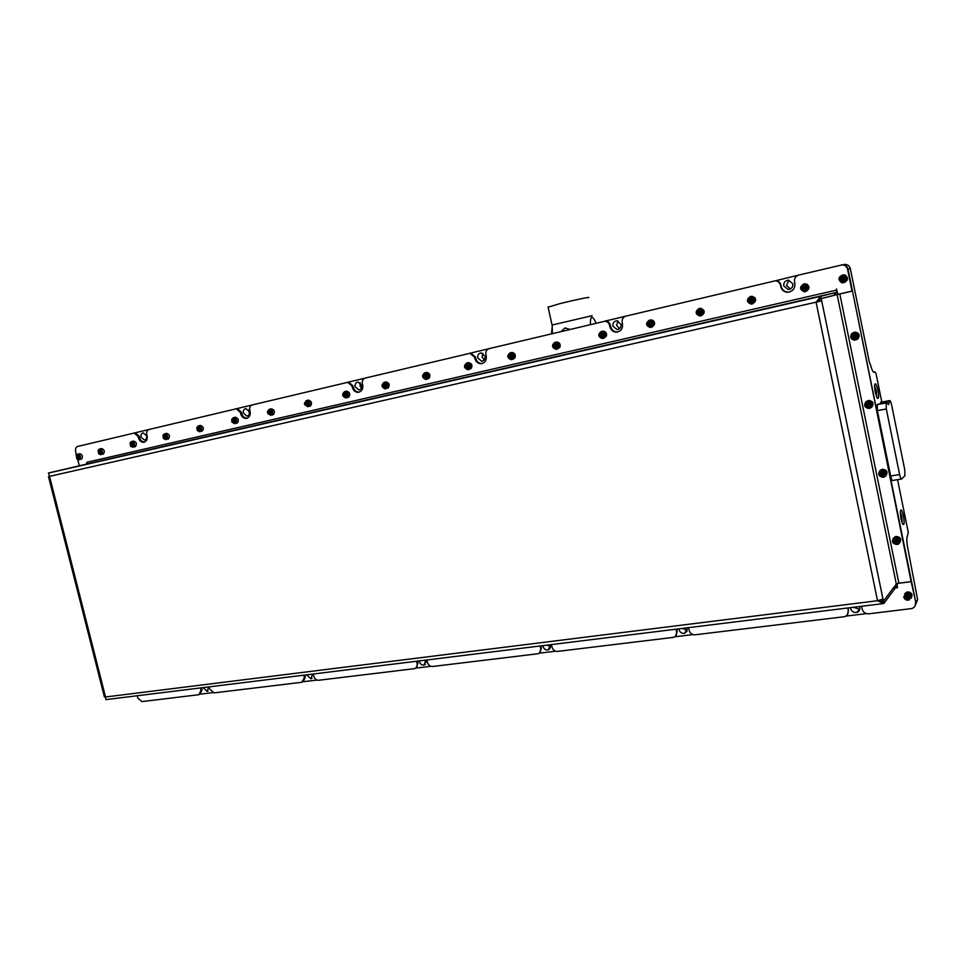 <?xml version="1.0" encoding="UTF-8"?>
<svg xmlns="http://www.w3.org/2000/svg" width="966" height="966" viewBox="0 0 966 966"><rect width="100%" height="100%" fill="white"/><g stroke="black" fill="none" stroke-linecap="round" stroke-linejoin="round"><path stroke-width="1.45" d="M902.232 523.21L901.87 516.387L900.288 511.763M900.952 518.766L902.703 524.164C904.333 525.589 904.599 522.835 903.5 515.916C901.978 509.77 900.904 508.406 900.288 511.811L900.952 518.766M886.885 403.051L888.611 404.645L889.674 400.576C890.314 400.516 890.99 402.073 891.69 405.249L904.731 469.645L904.9 475.779L901.616 479.003C900.988 479.208 900.324 477.723 899.612 474.548L886.305 408.956L886.148 402.943L886.885 403.051M875.172 391.991L877.176 398.016C878.77 399.429 879.048 396.845 877.985 390.288C876.307 383.647 875.16 382.101 874.52 385.651L875.172 391.991M876.681 397.086L876.319 390.711L874.52 385.567M783.752 285.948L788.184 289.559C791.504 289.088 793.062 287.168 792.845 283.811L788.437 280.188C785.092 280.647 783.523 282.567 783.752 285.948M788.956 280.225L786.469 285.405L790.442 288.979M612.891 326.134L617.081 329.575C619.943 329.08 621.235 327.305 620.957 324.238L616.791 320.797C613.905 321.28 612.613 323.055 612.891 326.134M618.035 320.966L616.562 325.361L619.52 328.633M477.747 357.927L481.708 361.224C484.244 360.729 485.355 359.062 485.053 356.2L481.104 352.904C478.556 353.387 477.433 355.053 477.747 357.927M482.891 353.315L482.082 356.997L484.268 359.883M355.114 386.762L358.857 389.938C361.127 389.455 362.093 387.885 361.755 385.205L358.036 382.041C355.754 382.512 354.788 384.082 355.114 386.762M360.294 382.802L359.98 385.712L361.465 388.115M243.347 413.062L246.873 416.105C248.914 415.646 249.759 414.16 249.409 411.637L245.895 408.582C243.843 409.041 242.997 410.526 243.347 413.062M248.6 409.922L249.445 413.605M141.048 437.127L144.369 440.049C146.216 439.615 146.965 438.202 146.603 435.811L143.294 432.877C141.434 433.311 140.686 434.724 141.048 437.127M203.162 687.611L207.171 691.451L208.632 686.935M306.572 674.836L310.883 678.832L312.537 674.099M311.958 674.171L312.899 675.367M419.413 660.901L419.522 661.77C420.343 664.185 421.864 665.284 424.074 665.055L425.934 660.092M424.376 660.285L426.332 662.145M543.013 645.626L543.121 646.544C543.991 649.104 545.657 650.239 548.096 649.949L550.475 645.638L550.173 644.745M547.456 645.083L550.523 647.305M679.013 628.83L679.11 629.796C680.04 632.513 681.863 633.684 684.592 633.334L687.224 628.794L686.911 627.852M682.781 628.359L687.2 630.713M850.611 607.626L850.696 608.665C851.71 611.599 853.775 612.818 856.878 612.347C859.136 611.502 860.126 609.908 859.825 607.529L859.486 606.527M853.437 607.276L859.812 609.305M843.704 264.551L845.129 264.394C847.882 264.612 849.609 266.048 850.334 268.681L869.472 362.818M201.58 687.804L202.027 689.809L200.047 694.18L212.629 692.67M303.203 681.73L316.945 680.064M415.778 668.11L430.812 666.298M539.1 653.197L555.607 651.205M674.763 636.799L692.972 634.602M845.938 616.103L866.393 613.627M798.242 275.189L775.758 280.695C778.463 280.889 780.178 282.301 780.914 284.934L781.24 286.54C782.218 290.041 784.525 291.913 788.147 292.143L789.391 292.034M625.364 316.28L604.293 321.292M488.724 348.762L469.657 353.29M364.822 378.213L347.482 382.331M251.945 405.044L236.115 408.799M148.692 429.58L134.177 433.034M911.445 581.17L915.792 602.265L914.911 606.189L915.792 602.265L917.603 599.536L907.388 546.128C906.615 540.731 906.651 537.313 907.472 535.876L908.294 532.459L897.571 479.667M917.603 599.536L915.756 604.39M897.788 583.392L911.143 581.665L915.792 602.265L848.003 269.116C847.279 266.459 845.54 265.022 842.763 264.793L841.471 264.913L842.763 264.793C845.54 265.022 847.279 266.459 848.003 269.116L852.459 291.007L837.86 294.352L836.471 288.967L836.689 290.054L86.964 462.267L86.276 464.151L48.529 473.014L820.774 296.284L816.089 302.165L821.704 300.861L882.96 599.053L877.514 600.719L883.54 603.557L883.407 601.25L881.934 601.432M881.813 402.073L876.005 373.468L874.822 371.898L874.218 372.224C873.131 372.429 871.912 370.014 870.559 364.979L869.605 362.793M881.849 402.218L881.982 402.87M889.674 400.576L881.028 402.218M880.859 402.254L889.348 400.793M889.203 401.506L880.376 403.172L880.509 402.484L889.324 400.805M880.376 403.172L880.352 403.848M886.522 402.689L877.696 404.356M877.623 404.368L886.184 402.907M886.305 408.956L877.37 410.635L877.285 404.585M877.37 410.635L890.676 476.021L899.612 474.548M901.338 479.051L892.705 480.452C892.065 480.67 891.389 479.184 890.676 476.021M552.166 325.011L592.11 315.689M569.988 329.418L564.989 327.957L561.125 331.519M596.119 323.199C592.255 314.831 590.335 315.29 590.359 324.576M548.108 307.188L560.099 303.578C575.132 299.822 592.967 296.164 588.065 297.818M551.514 333.813L552.202 326.774M847.617 608L848.51 610.512L847.339 614.774M848.051 607.94L848.51 610.512M303.892 675.162L304.375 677.637L305.304 677.142L303.288 681.658M304.858 675.041L305.304 677.142M200.554 687.937L201.037 690.304L202.027 689.809M416.66 661.239L417.143 663.823L417.988 663.316L415.972 667.965M417.529 661.13L417.988 663.316M540.187 645.976L540.67 648.693L541.407 648.186L539.475 652.907M540.948 645.88L541.407 648.186M676.103 629.18L676.574 632.042L677.19 631.523L675.488 636.208M676.743 629.107L677.19 631.523M915.442 602.784C915.78 605.597 914.597 607.517 911.868 608.544L868.748 613.821C865.403 613.905 863.242 612.396 862.264 609.305L861.467 606.286M417.143 663.823C417.529 666.323 416.696 667.929 414.631 668.641L318.551 680.269C316.293 680.269 314.735 679.013 313.902 676.478L313.189 674.014M304.375 677.637L301.803 682.286L214.114 692.876L209.779 689.229L209.091 686.874M540.67 648.693C541.045 651.277 540.127 652.968 537.893 653.753L432.563 666.492C430.087 666.516 428.421 665.2 427.552 662.555L426.827 659.983M676.574 632.042C676.949 634.722 675.922 636.497 673.507 637.355L557.515 651.41C554.798 651.446 552.999 650.082 552.105 647.292L551.357 644.6M469.452 353.327L470.792 353.097L475.405 356.961L474.572 357.142L474.898 358.579C475.888 361.888 477.941 363.602 481.068 363.699C485.004 362.938 486.731 360.342 486.248 355.911L485.922 354.462C485.524 351.491 486.61 349.547 489.17 348.629L605.453 321.11C607.964 321.243 609.594 322.584 610.331 325.144L610.669 326.665C611.659 330.07 613.833 331.845 617.189 332.002L617.95 331.93M347.253 382.367L348.605 382.113L352.964 385.832L352.035 386.038L352.349 387.402C353.327 390.602 355.271 392.244 358.169 392.317C361.695 391.58 363.192 389.129 362.673 384.975L362.359 383.599C361.948 380.773 362.902 378.938 365.22 378.092L470.792 353.097M133.936 433.07L135.325 432.792L139.201 436.234L138.126 436.475L138.428 437.719C139.382 440.713 141.108 442.235 143.608 442.283C146.482 441.595 147.629 439.397 147.073 435.69L146.772 434.434C146.337 431.862 147.098 430.208 149.03 429.484L237.238 408.57L241.355 412.144L241.669 413.448C242.635 416.539 244.458 418.121 247.151 418.181L247.224 418.169M241.355 412.144L240.341 412.373L240.655 413.677C241.621 416.769 243.444 418.35 246.137 418.411C249.313 417.698 250.629 415.38 250.085 411.456L249.771 410.152C249.349 407.447 250.194 405.708 252.307 404.923L348.605 382.113M76.568 454.793L77.799 454.117C80.299 454.853 81.023 456.544 79.973 459.2L78.753 459.864L76.821 458.947L75.65 451.207C75.215 448.707 75.916 447.113 77.727 446.425L135.325 432.792M610.331 325.144L609.631 325.3L609.957 326.81C610.947 330.227 613.12 332.002 616.489 332.159C620.921 331.386 622.937 328.621 622.502 323.851L622.176 322.342C621.79 319.203 623.022 317.138 625.859 316.136L775.758 280.695M848.076 611.031C848.438 613.821 847.291 615.692 844.646 616.67L695.061 634.795C692.079 634.855 690.122 633.418 689.193 630.496L688.42 627.659M882.96 599.053L883.395 601.202L894.226 586.748L894.673 588.922L896.291 583.983L898.887 583.198L839.804 293.966L835.747 294.932L835.288 292.686L820.774 296.284L821.233 298.579L816.089 302.165L49.544 476.359L48.529 473.014M816.596 302.032L821.704 300.861L821.245 298.627L834.588 295.234L834.129 292.976L836.737 292.312L836.689 290.054M880.799 600.055L881.064 601.359M881.596 601.42L883.395 601.202M834.129 292.976L831.907 293.495L835.288 292.686L835.759 294.871L837.232 294.461L837.498 292.601M832.39 295.729L834.588 295.234M820.496 298.796L821.245 298.627M819.047 299.605L819.41 301.38M49.532 476.335L48.493 476.588L49.544 476.359L105.523 696.993L104.388 696.8M80.154 465.588L84.199 464.646L80.154 465.588M835.735 294.884L852.471 291.056L911.131 581.604L898.887 583.198M821.233 298.579L834.552 295.185L834.105 292.988M878.662 600.538L883.407 601.25L894.154 586.833M882.501 603.69L105.958 699.613L105.523 696.993L877.514 600.719L816.089 302.165M895.337 588.028L897.535 587.739L896.762 586.108L895.603 587.63L895.18 585.517L896.363 583.971L897.245 584.913M894.214 586.821L894.649 588.946L883.866 603.448M852.471 291.056L911.131 581.604M839.804 293.966L852.024 291.177M897.535 587.739L896.979 583.621M201.037 690.304L198.996 694.687L141.917 701.594L137.8 698.044L137.22 695.749M86.964 462.267L87.218 463.934M139.201 436.234L139.515 437.477C140.444 440.436 142.147 441.957 144.61 442.042M235.873 408.835L237.238 408.57M352.964 385.832L353.29 387.197C354.268 390.397 356.2 392.039 359.098 392.111L359.34 392.087M475.405 356.961L475.731 358.398C476.721 361.707 478.774 363.409 481.901 363.518L482.36 363.47M604.511 321.231L605.453 321.11M138.126 436.475L134.238 433.022M79.321 465.781L77.787 459.695M780.914 284.934L780.721 286.636C781.699 290.15 784.006 292.034 787.64 292.263C792.784 291.515 795.199 288.544 794.861 283.316L794.523 281.698C794.173 278.353 795.598 276.131 798.797 275.032L842.316 264.865C845.081 265.095 846.832 266.544 847.556 269.188L852.012 291.116M780.383 285.03C779.647 282.398 777.932 280.985 775.227 280.792M609.631 325.3C608.882 322.729 607.252 321.388 604.74 321.255M474.572 357.142L469.947 353.266M352.035 386.038L347.663 382.319M240.341 412.373L236.223 408.787M904.079 597.036C907.231 600.949 909.537 600.659 910.998 596.167C907.823 592.243 905.516 592.532 904.079 597.036M911.518 596.01L908.97 600.067C906.313 600.49 904.55 599.463 903.705 596.988L906.265 592.919C908.921 592.508 910.672 593.547 911.518 596.01M909.392 597.302L909.018 595.479L907.159 594.766L905.673 595.889L906.048 597.725L907.907 598.425L909.392 597.302M909.344 597.097L907.907 598.425M908.764 595.382L908.052 595.865L908.269 597.906L906.048 597.725M909.235 596.505L908.052 595.865L906.41 597.205L906.072 595.587M906.277 595.442L908.052 595.865L907.762 594.996M870.728 407.314C872.588 402.701 871.042 400.987 866.091 402.158C864.232 406.758 865.778 408.473 870.728 407.314M865.874 401.771L868.084 400.842C872.407 401.699 873.409 403.945 871.115 407.592L868.941 408.509C864.606 407.676 863.58 405.43 865.874 401.771M868.023 402.858L866.55 404.114L866.925 405.986L868.796 406.601L870.269 405.346L869.895 403.474L868.023 402.858M869.134 406.312L866.925 405.986M868.108 402.882L866.961 403.848L869.002 404.356L867.347 405.72L866.55 404.114M868.591 403.039L869.195 406.263M869.907 403.559L869.002 404.356L870.173 404.863M856.794 338.897C858.641 334.2 857.096 332.485 852.145 333.777C850.297 338.474 851.843 340.177 856.794 338.897M851.927 333.415L854.463 332.401C858.545 333.391 859.45 335.661 857.18 339.187L854.668 340.201C850.575 339.223 849.657 336.965 851.927 333.415M854.077 334.453L852.604 335.745L852.99 337.629L854.85 338.221L856.335 336.929L855.948 335.033L854.077 334.453M855.115 337.991L852.99 337.629M854.258 334.502L853.038 335.576L855.091 336.083L853.425 337.46L852.604 335.745M854.62 334.622L855.26 337.858M855.985 335.238L855.091 336.083L856.25 336.542M884.784 476.238C886.643 471.734 885.11 470.007 880.147 471.058C878.275 475.562 879.821 477.289 884.784 476.238M879.929 470.647L881.789 469.826C886.353 470.514 887.476 472.748 885.158 476.504L883.322 477.325C878.758 476.649 877.623 474.427 879.929 470.647M882.079 471.794L880.606 473.002L880.98 474.849L882.839 475.501L884.325 474.294L883.95 472.446L882.079 471.794M884.325 474.27L882.839 475.501M881.028 472.652L883.033 473.135L883.238 475.151L880.98 474.849M882.658 471.988L883.033 473.135L881.378 474.499L881.004 472.664M883.914 472.434L883.033 473.135L884.204 473.702M893.876 538.328C891.992 542.735 893.538 544.474 898.501 543.544C900.372 539.137 898.827 537.398 893.876 538.328M898.863 543.798L897.366 544.51C892.572 543.991 891.34 541.793 893.647 537.905L895.18 537.181C899.962 537.724 901.193 539.922 898.863 543.798M896.557 542.783L898.042 541.624L897.668 539.777L895.808 539.1L894.323 540.26L894.697 542.095L896.557 542.783L894.697 542.095M897.897 540.912L896.726 540.296L895.071 541.648L894.721 539.946M898.018 541.491L896.931 542.337L896.726 540.296L897.511 539.716M894.842 539.849L896.726 540.296L896.4 539.306M841.628 282.253C846.675 281.323 847.423 279.089 843.886 275.564C838.85 276.505 838.102 278.739 841.628 282.253M844.115 275.105C847.979 278.329 847.508 280.901 842.702 282.833L841.579 282.664C837.715 279.44 838.198 276.856 843.028 274.948L844.115 275.105M844.236 277.568L842.364 277.013L840.891 278.353L841.277 280.249L843.149 280.816L844.622 279.476L844.236 277.568M843.342 280.635L841.277 280.249M842.907 277.17L843.403 278.776L841.736 280.152L840.891 278.353M844.296 277.87L843.403 278.776L841.35 278.256L842.63 277.085M844.562 279.198L843.403 278.776L843.572 280.43M804.956 291.237C808.82 287.989 808.361 285.755 803.579 284.523C799.715 287.759 800.174 290.005 804.956 291.237M803.579 284.064L804.485 283.968C809.122 286.021 809.339 288.58 805.149 291.647L804.28 291.744C799.631 289.703 799.401 287.144 803.579 284.064M804.159 289.607L802.891 288.206L803.495 286.371L804.883 286.045L802.988 286.467L802.384 288.315L803.664 289.715L805.547 289.281L806.151 287.433L802.384 288.315M804.871 286.033L806.151 287.433M805.258 286.455L804.98 287.723L802.988 286.467M805.716 288.737L804.98 287.723L804.171 289.607M79.562 458.995C80.287 455.578 79.284 454.286 76.543 455.095L76.773 458.778L79.562 458.995M77.691 455.638L77.292 457.969L78.403 458.452L78.801 456.121L77.691 455.638M78.85 457.908L77.292 457.969M79.067 457.16L78.403 457.715L78.053 456.314L76.942 456.556M751.645 303.59C755.364 300.426 754.905 298.228 750.268 296.997C746.561 300.172 747.02 302.358 751.645 303.59M750.292 296.55L751.113 296.453C755.641 298.458 755.895 300.969 751.85 303.988L751.065 304.085C746.513 302.104 746.247 299.593 750.292 296.55M749.713 298.917L751.765 300.124L750.956 301.972L749.713 300.595L750.28 298.796L751.536 298.494L749.713 298.917L749.145 300.716L750.389 302.104L752.2 301.682L752.768 299.871L749.145 300.716M751.536 298.494L752.768 299.871M751.971 298.989L752.405 301.042M700.217 315.508C703.779 312.416 703.32 310.255 698.841 309.035C695.279 312.139 695.737 314.288 700.217 315.508M698.877 308.601L699.613 308.504C704.057 310.46 704.323 312.924 700.422 315.894L699.71 315.991C695.254 314.059 694.977 311.595 698.877 308.601M698.321 310.919L700.41 312.078L699.601 313.902L698.394 312.549L698.937 310.786L700.072 310.521L698.321 310.919L697.778 312.682L698.986 314.047L700.736 313.636L701.28 311.873L697.778 312.682M700.072 310.509L701.28 311.873M700.579 311.076L700.954 312.912M650.565 327.015C653.994 323.996 653.535 321.883 649.188 320.664C645.759 323.682 646.218 325.808 650.565 327.015M649.237 320.229L649.913 320.144C654.248 322.052 654.537 324.467 650.782 327.402L650.13 327.486C645.783 325.59 645.481 323.175 649.237 320.229M650.384 322.113L648.693 322.499L648.186 324.238L649.357 325.578L651.048 325.18L651.567 323.453L650.384 322.113M650.021 325.421L648.186 324.238M650.396 322.113L649.369 322.354L650.83 323.634L648.862 324.093L649.369 322.354L648.693 322.499M650.951 322.753L650.033 325.421M651.567 323.465L650.83 323.634L651.301 324.359M602.591 338.136C605.899 335.178 605.44 333.101 601.226 331.893C597.93 334.852 598.389 336.929 602.591 338.136M601.287 331.459L601.915 331.374C606.153 333.246 606.455 335.613 602.832 338.498L602.229 338.583C597.978 336.736 597.664 334.369 601.287 331.459M600.767 333.693L602.941 334.791L602.144 336.542L600.997 335.238L601.48 333.536L602.41 333.318L600.767 333.693L600.284 335.395L601.432 336.711L603.062 336.337L603.545 334.634L600.284 335.395M602.398 333.318L603.545 334.634M603.025 334.031L603.327 335.419M556.235 348.883C559.411 345.985 558.964 343.944 554.87 342.749C551.695 345.635 552.154 347.675 556.235 348.883M554.943 342.314L555.51 342.242C559.652 344.065 559.978 346.396 556.476 349.245L555.921 349.318C551.767 347.506 551.441 345.176 554.943 342.314M554.436 344.512L556.645 345.574L555.861 347.301L554.738 346.009L556.018 344.15L554.436 344.512L553.977 346.178L555.088 347.482L556.67 347.108L557.128 345.442L553.977 346.178M556.018 344.15L557.128 345.442M556.694 344.934L556.947 346.106M511.4 359.267C514.455 356.442 514.009 354.437 510.048 353.242C506.981 356.068 507.44 358.084 511.4 359.267M510.12 352.819L510.652 352.747C514.685 354.534 515.023 356.828 511.642 359.618L511.135 359.69C507.078 357.927 506.739 355.633 510.12 352.819M509.625 354.981L511.871 356.007L511.086 357.71L510 356.43L511.159 354.631L509.625 354.981L509.191 356.611L510.277 357.891L511.811 357.541L512.246 355.899L509.191 356.611M511.159 354.619L512.246 355.899M511.895 355.488L512.101 356.43M468.015 369.326C470.961 366.561 470.514 364.58 466.663 363.397C463.716 366.162 464.163 368.143 468.015 369.326M466.747 362.987L467.242 362.914C471.179 364.665 471.529 366.911 468.269 369.664L467.798 369.736C463.837 367.998 463.487 365.752 466.747 362.987M467.749 364.762L466.276 365.1L465.853 366.706L466.928 367.974L468.401 367.623L468.812 366.017L467.749 364.762M468.558 365.716L466.699 366.525L467.109 364.919L468.546 366.09L467.773 367.768L465.853 366.706M467.761 364.762L466.276 365.1M426.006 379.058C428.856 376.354 428.409 374.41 424.666 373.238C421.828 375.943 422.275 377.887 426.006 379.058M424.75 372.816L425.209 372.755C429.061 374.47 429.423 376.692 426.272 379.397L425.825 379.457C421.961 377.754 421.611 375.545 424.75 372.816M424.291 374.905L426.598 375.871L425.825 377.525L424.786 376.281L425.728 374.579L424.291 374.905L423.905 376.486L424.943 377.718L426.38 377.392L426.767 375.81L423.905 376.486M425.728 374.567L426.767 375.81M385.313 388.489C388.066 385.832 387.62 383.925 383.985 382.753C381.244 385.41 381.691 387.318 385.313 388.489M384.082 382.343L384.504 382.282C388.272 383.973 388.634 386.146 385.579 388.815L385.18 388.875C381.401 387.209 381.039 385.023 384.082 382.343M386.038 385.301L385.023 384.07L383.635 384.396L383.26 385.953L384.275 387.173L385.663 386.847L386.038 385.301L383.26 385.953M385.023 384.082L385.953 385.337L385.192 386.955L384.178 385.748L384.54 384.202L383.635 384.396M345.888 397.63C348.533 395.034 348.098 393.15 344.56 391.991C341.916 394.587 342.35 396.471 345.888 397.63M344.657 391.58L345.055 391.52C348.738 393.186 349.1 395.323 346.154 397.956L345.78 398.004C342.097 396.362 341.723 394.225 344.657 391.58M346.553 394.526L345.816 396.108L344.814 394.913L345.574 393.295L344.222 393.597L343.872 395.118L344.874 396.326L346.214 396.024L346.565 394.49L343.872 395.118M345.574 393.283L346.565 394.49L344.222 393.597M307.647 406.493C310.207 403.945 309.772 402.085 306.331 400.938L304.58 403.245L304.725 404.5L307.647 406.493M306.439 400.54L306.814 400.479C310.4 402.11 310.774 404.223 307.925 406.807L304.628 404.561L304.459 403.148L306.439 400.54M308.226 403.728L307.635 404.983L306.657 403.8L307.333 402.23L306.017 402.52L305.691 404.017L306.657 405.213L307.961 404.911L308.299 403.414L305.691 404.017M307.321 402.218L308.299 403.414M308.118 403.196L306.017 402.52M270.552 415.09C273.028 412.591 272.593 410.767 269.248 409.62L267.594 411.564L267.836 413.46L270.552 415.09M269.369 409.222L269.707 409.173C273.221 410.779 273.595 412.856 270.842 415.392L267.763 413.557L267.497 411.419L269.369 409.222M271.048 412.627L270.589 413.593L269.635 412.422L270.226 410.888L268.959 411.178L268.645 412.651L269.586 413.822L270.854 413.533L271.168 412.059L268.645 412.651M270.214 410.888L271.168 412.059M270.842 411.649L268.959 411.178M234.557 423.434C236.96 420.983 236.525 419.184 233.265 418.049L231.707 419.739L232.021 422.045L234.557 423.434M233.386 417.65L233.7 417.602C237.129 419.184 237.515 421.224 234.847 423.736L231.973 422.166L231.623 419.57L233.386 417.65M234.98 421.224L234.641 421.949L233.7 420.79L234.219 419.304L232.987 419.582L232.685 421.019L233.615 422.178L234.835 421.9L235.136 420.452L232.685 421.019M234.207 419.292L235.136 420.452M234.666 419.86L232.987 419.582M199.612 431.524C201.93 429.121 201.496 427.358 198.32 426.223L196.859 427.733L197.221 430.317L199.612 431.524M198.441 425.837L198.742 425.789C202.099 427.346 202.486 429.363 199.902 431.826L197.209 430.462L196.786 427.54L198.441 425.837M199.962 429.556L198.815 428.916L199.25 427.467L198.054 427.733L197.776 429.158L198.682 430.305L199.877 430.027L200.155 428.602L197.776 429.158M199.25 427.455L200.155 428.602M199.576 427.866L198.054 427.733M165.669 439.397C167.903 437.03 167.468 435.292 164.377 434.169L163 435.533L163.423 438.335L165.669 439.397M164.51 433.794L164.788 433.746C168.072 435.28 168.458 437.26 165.959 439.687L163.423 438.492L162.952 435.316L164.51 433.794M166.176 436.511L165.295 435.388L164.135 435.654L164.751 438.19L165.911 437.912L166.176 436.511L163.858 437.055M165.971 437.634L164.92 436.813L165.198 435.412L164.135 435.654M132.668 447.041C134.842 444.722 134.419 443.008 131.4 441.897L130.096 443.128L130.567 446.099L132.668 447.041M131.533 441.51L131.799 441.474C134.999 442.983 135.397 444.94 132.97 447.33L130.591 446.256L130.06 442.899L131.533 441.51M132.294 443.092L131.159 443.358L130.905 444.734L131.787 445.845L132.91 445.58L133.163 444.203L132.294 443.092L131.159 443.358M132.934 445.459L130.905 444.734M133.163 444.215L131.992 444.493L132.39 443.213M100.597 454.479C102.698 452.197 102.275 450.506 99.329 449.407L98.109 450.53L98.617 453.634L100.597 454.479M99.474 449.021L99.727 448.985C102.855 450.482 103.253 452.402 100.911 454.757L98.653 453.803L98.085 450.289L99.474 449.021M100.826 453.042L100.21 450.591L99.112 450.844L98.87 452.197L99.727 453.296L100.826 453.042L101.068 451.69L98.87 452.197M99.112 450.844L100.21 450.591L101.068 451.69M850.334 268.681L847.556 269.188M873.626 372.139L874.822 371.898M305.002 675.886L304.073 676.381M201.725 688.601L200.735 689.096M417.674 662L416.829 662.507M541.093 646.797L540.356 647.305M676.876 630.073L676.26 630.593M896.291 583.983L837.136 294.582M836.677 292.348L86.276 464.151M139.515 437.477L138.428 437.719M353.29 387.197L352.349 387.402M241.669 413.448L240.655 413.677M475.731 358.398L474.898 358.579M610.669 326.665L609.957 326.81M911.264 598.171L912.121 595.128C911.276 592.677 909.525 591.639 906.881 592.049L904.599 593.897M905.154 593.426L906.712 592.291M867.685 400.902L868.337 400.685M871.054 407.628L871.815 407.133C874.109 403.498 873.107 401.252 868.784 400.407L866.719 401.228M856.395 339.73L857.917 338.885C860.187 335.359 859.281 333.101 855.212 332.111L853.546 332.546M880.992 470.044L882.175 469.488M885.822 475.888C888.128 472.145 887.017 469.923 882.465 469.222L880.388 470.249M899.72 542.844C901.737 539.004 900.433 536.867 895.82 536.432L893.49 538.038M894.48 537.289L895.615 536.685M843.982 282.627C848.341 280.406 848.643 277.846 844.888 274.96L842.581 274.96M805.994 291.454C810.184 288.399 809.955 285.851 805.33 283.787L804.437 283.895M79.2 459.768L81.856 458.765C82.907 456.109 82.182 454.418 79.695 453.694L79.248 453.803M752.804 303.771C756.837 300.764 756.583 298.252 752.055 296.26L751.246 296.357M701.473 315.665C705.361 312.694 705.095 310.231 700.664 308.287L699.927 308.371M651.917 327.136C655.673 324.214 655.383 321.799 651.06 319.903L650.372 319.988M604.04 338.233C607.662 335.347 607.36 332.98 603.134 331.121L602.023 331.35M557.768 348.943C561.258 346.106 560.944 343.775 556.814 341.964L555.776 342.181M513.006 359.316C516.375 356.514 516.049 354.232 512.016 352.445L511.062 352.662M469.693 369.338C472.954 366.597 472.603 364.351 468.667 362.6L467.785 362.793M427.757 379.058C430.908 376.354 430.546 374.144 426.706 372.429L425.885 372.61M387.125 388.465C390.167 385.808 389.817 383.635 386.05 381.944L385.289 382.113M347.76 397.581C350.694 394.961 350.332 392.824 346.661 391.17L345.937 391.327M309.579 406.432C312.416 403.848 312.042 401.747 308.456 400.117L307.792 400.262M272.533 415.006C275.286 412.47 274.899 410.393 271.398 408.799L270.77 408.932M236.585 423.337C239.242 420.838 238.868 418.797 235.438 417.215L234.847 417.348M201.677 431.416C204.249 428.964 203.862 426.948 200.517 425.402L199.962 425.523M167.758 439.276C170.257 436.849 169.871 434.869 166.599 433.336L166.08 433.456M134.805 446.908C137.232 444.517 136.834 442.573 133.634 441.064L133.151 441.172M102.77 454.322C105.113 451.979 104.726 450.059 101.599 448.562L101.128 448.671M790.043 289.172L788.184 289.559M618.469 329.273L617.081 329.575M482.807 360.982L481.708 361.224M359.75 389.733L358.857 389.938M247.598 415.935L246.873 416.105M144.972 439.916L144.369 440.049M208.101 690.992L207.171 691.451M312.042 678.204L310.883 678.832M425.547 664.161L424.074 665.055M549.98 648.621L548.096 649.949M687.019 631.233L684.592 633.334M859.052 609.594L856.878 612.347M842.316 264.865L845.129 264.394M886.148 402.943L877.237 404.621M552.021 324.83L548.036 306.862M552.154 324.793L552.383 333.596M104.425 696.981L48.493 476.588M48.433 473.074L820.243 296.453M883.129 601.323L882.224 601.432M836.737 292.312L86.409 464.103M144.562 442.066L143.608 442.283M359.098 392.111L358.169 392.317M247.151 418.181L246.137 418.411M481.901 363.518L481.068 363.699M617.189 332.002L616.489 332.159M906.265 592.919L906.881 592.049L911.65 593.933M868.084 400.842L872.081 401.578M871.755 407.169L871.078 407.616M854.463 332.401L857.723 332.884M881.789 469.826L882.465 469.222L886.365 470.732M895.18 537.181L895.82 536.432L900.227 538.183M843.028 274.948L845.516 275.201M804.485 283.968L807.443 284.427M77.799 454.117L79.695 453.694C82.207 454.382 82.943 456.061 81.905 458.729M751.113 296.453L754.917 297.588M699.613 308.504L700.664 308.287L704.226 311.185M649.913 320.144L651.06 319.903C653.475 320.169 654.658 321.581 654.598 324.141M601.915 331.374L603.134 331.121C605.899 331.555 606.998 333.222 606.407 336.132M555.51 342.242L556.814 341.964C559.785 342.544 560.787 344.355 559.797 347.41M510.652 352.747L512.016 352.445C515.107 353.145 516.025 355.053 514.745 358.145M467.242 362.914L468.667 362.6C471.831 363.397 472.676 365.341 471.191 368.432M425.209 372.755L426.706 372.429C429.894 373.299 430.679 375.267 429.049 378.334M384.504 382.282L386.05 381.944C389.262 382.874 389.998 384.854 388.26 387.873M345.055 391.52L346.661 391.17C349.849 392.148 350.549 394.128 348.75 397.098M306.814 400.479L308.456 400.117C311.632 401.132 312.296 403.1 310.448 406.01M269.707 409.173L271.398 408.799C274.549 409.838 275.177 411.794 273.318 414.655M233.7 417.602L235.438 417.215C238.542 418.29 239.157 420.222 237.286 423.023M198.742 425.789L200.517 425.402C203.898 426.924 204.285 428.928 201.689 431.416M164.788 433.746L166.599 433.336C169.63 434.446 170.197 436.342 168.338 439.035M131.799 441.474L133.634 441.064C136.617 442.174 137.184 444.046 135.325 446.703M99.727 448.985L101.599 448.562C104.533 449.685 105.077 451.545 103.241 454.141"/></g></svg>
